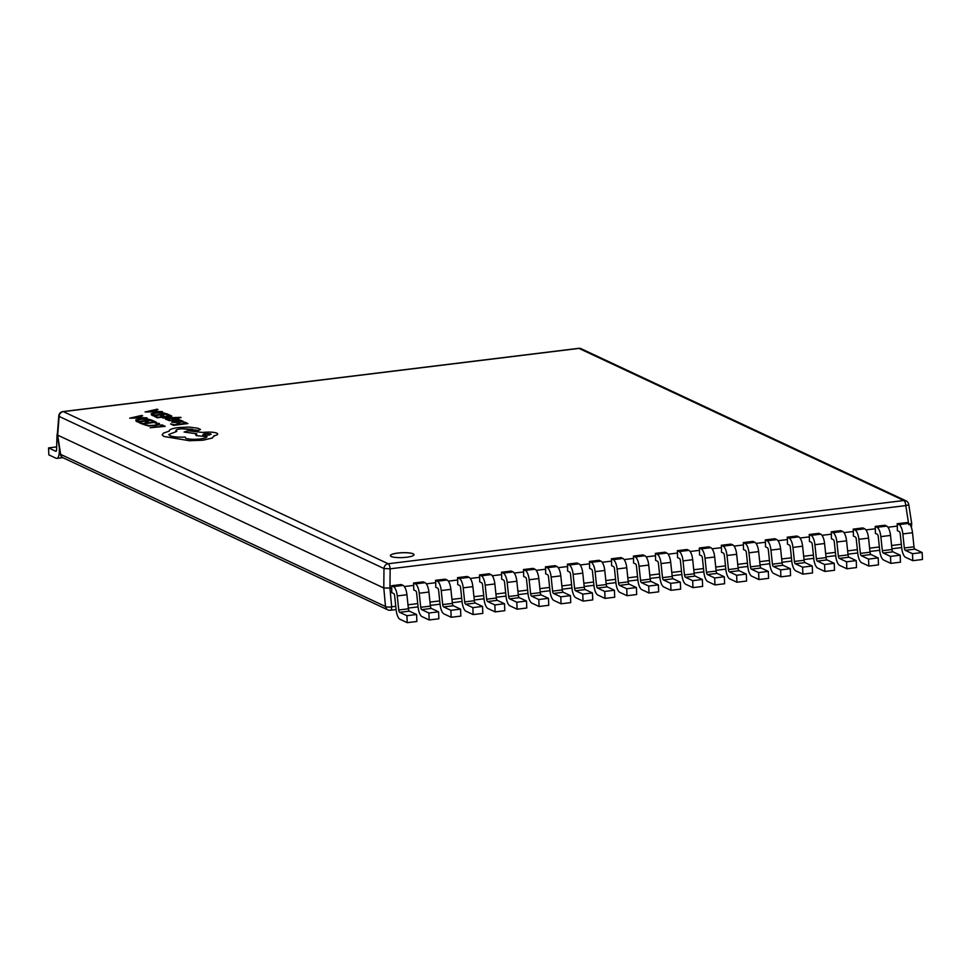 <?xml version="1.0" encoding="UTF-8"?>
<svg xmlns="http://www.w3.org/2000/svg" width="971" height="971" viewBox="0 0 971 971"><rect width="100%" height="100%" fill="white"/><g stroke="black" fill="none" stroke-linecap="round" stroke-linejoin="round"><path stroke-width="1.46" d="M406.655 557.245A11.822 2.44 -2.3 0 0 414.01 554.672A11.822 2.44 -2.3 0 0 397.734 553.057A11.822 2.44 -2.3 0 0 390.378 555.63A11.822 2.44 -2.3 0 0 406.655 557.245M414.01 554.696A11.822 2.44 -2.3 0 0 397.734 553.106A11.822 2.44 -2.3 0 0 390.378 555.655M908.565 523.357L905.797 505.588A4.746 1.724 83 0 0 903.843 500.514L578.995 348.407L63.333 411.631L388.182 563.75L903.843 500.514A4.746 4.321 -64.9 0 1 906.04 500.854L581.192 348.747A4.746 4.746 0 0 0 578.607 348.334L62.945 411.57A4.746 4.746 0 0 0 58.782 415.916A4.746 1.202 4.4 0 0 59.122 416.413L57.677 435.287L60.651 454.379A4.746 0.753 -8.9 0 1 60.323 454.173L57.325 434.972L383.8 588.001L391.738 588.086L391.774 592.662L393.704 593.56A2.379 0.862 83 0 1 394.663 595.891L396.144 609.958A9.504 3.435 -97 0 0 399.979 619.292L407.201 622.666L406.922 615.699L416.595 614.509L409.374 611.135A2.379 0.862 -97 0 1 408.403 608.805L406.934 594.738A9.504 3.435 83 0 0 403.099 585.404L401.241 584.542L391.568 585.731L393.425 586.593A9.504 3.435 83 0 1 397.26 595.927L398.741 609.982A2.379 0.862 -97 0 0 399.7 612.325L406.922 615.699M887.943 527.241L897.325 526.088L897.35 530.664L899.28 531.562A2.379 0.862 83 0 1 900.238 533.892L901.719 547.96A9.504 3.435 -97 0 0 905.555 557.293L912.776 560.668L912.497 553.701L922.171 552.523L914.949 549.137A2.379 0.862 -97 0 1 913.99 546.807L912.509 532.739A9.504 3.435 83 0 0 908.674 523.405L906.829 522.544L897.155 523.733L899 524.595A9.504 3.435 83 0 1 902.848 533.929L904.317 547.984A2.379 0.862 -97 0 0 905.275 550.326L912.497 553.701M865.962 529.935L875.344 528.782L875.369 533.358L877.298 534.256A2.379 0.862 83 0 1 878.257 536.587L879.738 550.654A9.504 3.435 -97 0 0 883.574 559.988L890.795 563.362L890.516 556.395L900.19 555.218L892.968 551.831A2.379 0.862 -97 0 1 892.009 549.501L890.528 535.434A9.504 3.435 83 0 0 886.693 526.1L884.848 525.238L875.174 526.428L877.019 527.289A9.504 3.435 83 0 1 880.855 536.623L882.336 550.691A2.379 0.862 -97 0 0 883.294 553.021L890.516 556.395M843.981 532.63L853.363 531.477L853.388 536.053L855.317 536.951A2.379 0.862 83 0 1 856.276 539.281L857.757 553.349A9.504 3.435 -97 0 0 861.593 562.682L868.814 566.057L868.535 559.09L878.209 557.912L870.987 554.526A2.379 0.862 -97 0 1 870.028 552.196L868.547 538.128A9.504 3.435 83 0 0 864.712 528.794L862.855 527.933L853.193 529.122L855.038 529.984A9.504 3.435 83 0 1 858.874 539.318L860.355 553.385A2.379 0.862 -97 0 0 861.313 555.715L868.535 559.09M822 535.324L831.382 534.171L831.407 538.747L833.336 539.645A2.379 0.862 83 0 1 834.295 541.988L835.776 556.043A9.504 3.435 -97 0 0 839.612 565.377L846.833 568.763L846.554 561.784L856.228 560.607L849.006 557.22A2.379 0.862 -97 0 1 848.047 554.89L846.566 540.823A9.504 3.435 83 0 0 842.731 531.501L840.874 530.627L831.212 531.817L833.057 532.678A9.504 3.435 83 0 1 836.893 542.012L838.374 556.08A2.379 0.862 -97 0 0 839.332 558.41L846.554 561.784M800.019 538.019L809.401 536.866L809.426 541.442L811.355 542.34A2.379 0.862 83 0 1 812.314 544.682L813.795 558.738A9.504 3.435 -97 0 0 817.631 568.071L824.852 571.458L824.573 564.491L834.247 563.301L827.025 559.915A2.379 0.862 -97 0 1 826.066 557.585L824.585 543.517A9.504 3.435 83 0 0 820.75 534.196L818.893 533.322L809.219 534.511L811.076 535.373A9.504 3.435 83 0 1 814.912 544.707L816.393 558.774A2.379 0.862 -97 0 0 817.351 561.104L824.573 564.491M778.038 540.713L787.42 539.56L787.445 544.136L789.374 545.047A2.379 0.862 83 0 1 790.333 547.377L791.814 561.432A9.504 3.435 -97 0 0 795.65 570.766L802.871 574.152L802.592 567.185L812.266 565.996L805.044 562.61A2.379 0.862 -97 0 1 804.085 560.279L802.604 546.212A9.504 3.435 83 0 0 798.769 536.89L796.912 536.016L787.238 537.206L789.095 538.068A9.504 3.435 83 0 1 792.931 547.401L794.412 561.469A2.379 0.862 -97 0 0 795.37 563.799L802.592 567.185M756.057 543.408L765.439 542.255L765.464 546.831L767.393 547.741A2.379 0.862 83 0 1 768.352 550.072L769.833 564.139A9.504 3.435 -97 0 0 773.669 573.46L780.89 576.847L780.611 569.88L790.285 568.69L783.063 565.304A2.379 0.862 -97 0 1 782.104 562.974L780.623 548.918A9.504 3.435 83 0 0 776.788 539.585L774.931 538.711L765.257 539.9L767.114 540.774A9.504 3.435 83 0 1 770.95 550.096L772.431 564.163A2.379 0.862 -97 0 0 773.389 566.494L780.611 569.88M734.064 546.103L743.446 544.962L743.483 549.525L745.412 550.436A2.379 0.862 83 0 1 746.371 552.766L747.852 566.833A9.504 3.435 -97 0 0 751.688 576.155L758.909 579.541L758.63 572.574L768.304 571.385L761.082 567.999A2.379 0.862 -97 0 1 760.111 565.668L758.642 551.613A9.504 3.435 83 0 0 754.807 542.279L752.95 541.405L743.276 542.595L745.133 543.469A9.504 3.435 83 0 1 748.969 552.79L750.449 566.858A2.379 0.862 -97 0 0 751.408 569.188L758.63 572.574M712.083 548.797L721.465 547.656L721.502 552.22L723.431 553.13A2.379 0.862 83 0 1 724.39 555.461L725.859 569.528A9.504 3.435 -97 0 0 729.707 578.85L736.928 582.236L736.649 575.269L746.311 574.079L739.089 570.705A2.379 0.862 -97 0 1 738.13 568.363L736.661 554.307A9.504 3.435 83 0 0 732.826 544.974L730.969 544.112L721.295 545.289L723.152 546.163A9.504 3.435 83 0 1 726.988 555.485L728.468 569.552A2.379 0.862 -97 0 0 729.427 571.883L736.649 575.269M690.102 551.492L699.484 550.351L699.521 554.914L701.45 555.825A2.379 0.862 83 0 1 702.409 558.155L703.878 572.222A9.504 3.435 -97 0 0 707.725 581.544L714.947 584.93L714.668 577.963L724.33 576.774L717.108 573.4A2.379 0.862 -97 0 1 716.149 571.057L714.68 557.002A9.504 3.435 83 0 0 710.845 547.668L708.988 546.807L699.314 547.984L701.171 548.858A9.504 3.435 83 0 1 705.007 558.179L706.475 572.247A2.379 0.862 -97 0 0 707.446 574.577L714.668 577.963M668.121 554.198L677.503 553.045L677.54 557.609L679.469 558.519A2.379 0.862 83 0 1 680.428 560.85L681.897 574.917A9.504 3.435 -97 0 0 685.744 584.251L692.966 587.625L692.675 580.658L702.349 579.469L695.127 576.094A2.379 0.862 -97 0 1 694.168 573.764L692.699 559.697A9.504 3.435 83 0 0 688.864 550.363L687.007 549.501L677.333 550.678L679.19 551.552A9.504 3.435 83 0 1 683.026 560.886L684.494 574.941A2.379 0.862 -97 0 0 685.453 577.272L692.675 580.658M646.14 556.893L655.522 555.74L655.559 560.316L657.488 561.214A2.379 0.862 83 0 1 658.447 563.544L659.916 577.611A9.504 3.435 -97 0 0 663.751 586.945L670.973 590.319L670.694 583.353L680.368 582.163L673.146 578.789A2.379 0.862 -97 0 1 672.187 576.458L670.718 562.391A9.504 3.435 83 0 0 666.883 553.057L665.026 552.196L655.352 553.373L657.209 554.247A9.504 3.435 83 0 1 661.045 563.581L662.513 577.636A2.379 0.862 -97 0 0 663.472 579.978L670.694 583.353M624.159 559.587L633.541 558.434L633.578 563.01L635.507 563.908A2.379 0.862 83 0 1 636.466 566.239L637.935 580.306A9.504 3.435 -97 0 0 641.77 589.64L648.992 593.014L648.713 586.047L658.387 584.87L651.165 581.483A2.379 0.862 -97 0 1 650.206 579.153L648.737 565.086A9.504 3.435 83 0 0 644.89 555.752L643.045 554.89L633.371 556.08L635.228 556.941A9.504 3.435 83 0 1 639.064 566.275L640.532 580.33A2.379 0.862 -97 0 0 641.491 582.673L648.713 586.047M602.178 562.282L611.56 561.129L611.596 565.705L613.526 566.603A2.379 0.862 83 0 1 614.485 568.933L615.954 583.001A9.504 3.435 -97 0 0 619.789 592.334L627.011 595.709L626.732 588.742L636.406 587.564L629.184 584.178A2.379 0.862 -97 0 1 628.225 581.847L626.756 567.78A9.504 3.435 83 0 0 622.909 558.446L621.064 557.585L611.39 558.774L613.247 559.636A9.504 3.435 83 0 1 617.083 568.97L618.551 583.037A2.379 0.862 -97 0 0 619.51 585.367L626.732 588.742M580.197 564.976L589.579 563.823L589.603 568.399L591.545 569.297A2.379 0.862 83 0 1 592.504 571.628L593.973 585.695A9.504 3.435 -97 0 0 597.808 595.029L605.03 598.403L604.751 591.436L614.425 590.259L607.203 586.872A2.379 0.862 -97 0 1 606.244 584.542L604.775 570.475A9.504 3.435 83 0 0 600.928 561.153L599.083 560.279L589.409 561.469L591.266 562.33A9.504 3.435 83 0 1 595.102 571.664L596.57 585.731A2.379 0.862 -97 0 0 597.529 588.062L604.751 591.436M558.216 567.671L567.598 566.518L567.622 571.094L569.564 571.992A2.379 0.862 83 0 1 570.523 574.334L571.992 588.39A9.504 3.435 -97 0 0 575.827 597.723L583.049 601.11L582.77 594.131L592.444 592.953L585.222 589.567A2.379 0.862 -97 0 1 584.263 587.237L582.782 573.169A9.504 3.435 83 0 0 578.947 563.848L577.102 562.974L567.428 564.163L569.273 565.025A9.504 3.435 83 0 1 573.121 574.359L574.589 588.426A2.379 0.862 -97 0 0 575.548 590.756L582.77 594.131M536.235 570.365L545.617 569.212L545.641 573.788L547.571 574.686A2.379 0.862 83 0 1 548.53 577.029L550.011 591.084A9.504 3.435 -97 0 0 553.846 600.418L561.068 603.804L560.789 596.837L570.463 595.648L563.241 592.261A2.379 0.862 -97 0 1 562.282 589.931L560.801 575.864A9.504 3.435 83 0 0 556.966 566.542L555.121 565.668L545.447 566.858L547.292 567.719A9.504 3.435 83 0 1 551.14 577.053L552.608 591.121A2.379 0.862 -97 0 0 553.567 593.451L560.789 596.837M514.254 573.06L523.636 571.907L523.66 576.483L525.59 577.393A2.379 0.862 83 0 1 526.549 579.723L528.03 593.779A9.504 3.435 -97 0 0 531.865 603.112L539.087 606.499L538.808 599.532L548.481 598.342L541.26 594.956A2.379 0.862 -97 0 1 540.301 592.626L538.82 578.558A9.504 3.435 83 0 0 534.985 569.237L533.14 568.363L523.466 569.552L525.311 570.414A9.504 3.435 83 0 1 529.146 579.748L530.627 593.815A2.379 0.862 -97 0 0 531.586 596.145L538.808 599.532M492.273 575.754L501.655 574.601L501.679 579.177L503.609 580.088A2.379 0.862 83 0 1 504.568 582.418L506.049 596.485A9.504 3.435 -97 0 0 509.884 605.807L517.106 609.193L516.827 602.226L526.5 601.037L519.279 597.651A2.379 0.862 -97 0 1 518.32 595.32L516.839 581.265A9.504 3.435 83 0 0 513.004 571.931L511.147 571.057L501.485 572.247L503.33 573.121A9.504 3.435 83 0 1 507.165 582.442L508.646 596.51A2.379 0.862 -97 0 0 509.605 598.84L516.827 602.226M470.292 578.449L479.674 577.308L479.698 581.872L481.628 582.782A2.379 0.862 83 0 1 482.587 585.112L484.068 599.18A9.504 3.435 -97 0 0 487.903 608.501L495.125 611.888L494.846 604.921L504.519 603.731L497.298 600.357A2.379 0.862 -97 0 1 496.339 598.015L494.858 583.959A9.504 3.435 83 0 0 491.023 574.626L489.166 573.752L479.504 574.941L481.349 575.815A9.504 3.435 83 0 1 485.184 585.137L486.665 599.204A2.379 0.862 -97 0 0 487.624 601.535L494.846 604.921M448.311 581.144L457.693 580.003L457.717 584.566L459.647 585.477A2.379 0.862 83 0 1 460.606 587.807L462.087 601.874A9.504 3.435 -97 0 0 465.922 611.196L473.144 614.582L472.865 607.615L482.538 606.426L475.317 603.052A2.379 0.862 -97 0 1 474.358 600.709L472.877 586.654A9.504 3.435 83 0 0 469.042 577.32L467.185 576.458L457.511 577.636L459.368 578.51A9.504 3.435 83 0 1 463.203 587.831L464.684 601.899A2.379 0.862 -97 0 0 465.643 604.229L472.865 607.615M426.33 583.85L435.712 582.697L435.736 587.261L437.666 588.171A2.379 0.862 83 0 1 438.625 590.502L440.106 604.569A9.504 3.435 -97 0 0 443.941 613.89L451.163 617.277L450.884 610.31L460.557 609.12L453.336 605.746A2.379 0.862 -97 0 1 452.377 603.416L450.896 589.348A9.504 3.435 83 0 0 447.061 580.015L445.204 579.153L435.53 580.33L437.387 581.204A9.504 3.435 83 0 1 441.222 590.538L442.703 604.593A2.379 0.862 -97 0 0 443.662 606.924L450.884 610.31M404.349 586.545L413.731 585.392L413.755 589.955L415.685 590.866A2.379 0.862 83 0 1 416.644 593.196L418.125 607.263A9.504 3.435 -97 0 0 421.96 616.597L429.182 619.971L428.903 613.004L438.576 611.815L431.355 608.441A2.379 0.862 -97 0 1 430.396 606.11L428.915 592.043A9.504 3.435 83 0 0 425.08 582.709L423.222 581.847L413.549 583.025L415.406 583.899A9.504 3.435 83 0 1 419.241 593.232L420.722 607.288A2.379 0.862 -97 0 0 421.681 609.618L428.903 613.004M391.738 588.086L391.568 585.731M413.731 585.392L413.549 583.025M435.712 582.697L435.53 580.33M457.693 580.003L457.511 577.636M479.674 577.308L479.504 574.941M501.655 574.601L501.485 572.247M523.636 571.907L523.466 569.552M545.617 569.212L545.447 566.858M567.598 566.518L567.428 564.163M589.579 563.823L589.409 561.469M611.56 561.129L611.39 558.774M633.541 558.434L633.371 556.08M655.522 555.74L655.352 553.373M677.503 553.045L677.333 550.678M699.484 550.351L699.314 547.984M721.465 547.656L721.295 545.289M743.446 544.962L743.276 542.595M765.439 542.255L765.257 539.9M787.42 539.56L787.238 537.206M809.401 536.866L809.219 534.511M831.382 534.171L831.212 531.817M853.363 531.477L853.193 529.122M875.344 528.782L875.174 526.428M897.325 526.088L897.155 523.733M62.945 411.57A4.746 1.724 83 0 1 63.333 411.631A4.746 4.321 -64.9 0 0 59.122 416.413L383.97 568.52L390.136 568.824A4.746 1.724 83 0 0 388.182 563.75A4.746 4.321 115.1 0 0 383.97 568.52L383.8 588.001L385.499 606.499A4.746 4.321 115.1 0 0 387.842 609.861L62.994 457.742A4.746 4.321 -64.9 0 1 60.651 454.379L385.499 606.499A4.746 1.493 -5.2 0 0 391.665 606.79L395.755 606.292M908.771 524.68L911.368 523.308M911.417 527.593L911.72 523.636L908.722 504.422A4.746 4.746 0 0 0 906.04 500.854M387.842 609.861A4.746 4.746 0 0 0 390.439 610.274A4.746 1.724 83 0 0 391.665 606.79L389.966 588.305L390.136 568.824L905.797 505.588A4.746 0.753 -8.9 0 0 908.722 504.422M57.483 432.835A9.504 3.435 -97 0 0 56.961 436.574L56.573 449.767A2.379 0.862 83 0 1 55.966 451.309A2.379 0.862 83 0 1 55.772 451.272L48.55 447.898L56.658 446.903M59.389 448.201L59.267 452.219A9.504 3.435 83 0 1 56.84 458.385A9.504 3.435 83 0 1 56.051 458.239L48.829 454.865L48.55 447.898M648.992 593.014L658.666 591.837L658.387 584.87M670.973 590.319L680.647 589.142L680.368 582.163M692.966 587.625L702.628 586.435L702.349 579.469M714.947 584.93L724.609 583.741L724.33 576.774M736.928 582.236L746.602 581.046L746.311 574.079M758.909 579.541L768.583 578.352L768.304 571.385M780.89 576.847L790.564 575.657L790.285 568.69M802.871 574.152L812.545 572.963L812.266 565.996M824.852 571.458L834.526 570.268L834.247 563.301M846.833 568.763L856.507 567.574L856.228 560.607M868.814 566.057L878.488 564.879L878.209 557.912M890.795 563.362L900.469 562.185L900.19 555.218M912.776 560.668L922.45 559.49L922.171 552.523M627.011 595.709L636.685 594.531L636.406 587.564M605.03 598.403L614.704 597.226L614.425 590.259M583.049 601.11L592.723 599.92L592.444 592.953M561.068 603.804L570.742 602.615L570.463 595.648M539.087 606.499L548.761 605.309L548.481 598.342M517.106 609.193L526.78 608.004L526.5 601.037M495.125 611.888L504.799 610.698L504.519 603.731M473.144 614.582L482.818 613.393L482.538 606.426M451.163 617.277L460.837 616.087L460.557 609.12M429.182 619.971L438.856 618.782L438.576 611.815M407.201 622.666L416.875 621.489L416.595 614.509M160.482 425.116L162.8 426.196L150.129 427.75L165.179 426.354L162.108 424.91L160.482 425.152L162.715 426.208M150.129 427.75L165.179 426.354M159.353 423.477L155.142 423.04L157.605 423.684L157.593 424.521L154.086 425.286L149.17 425.529L143.538 424.473L148.587 425.929L154.984 425.638L159.414 424.655L159.353 423.477L159.414 424.703L159.365 423.526L159.414 424.703L154.984 425.686L148.587 425.978L143.538 424.473M155.142 423.04L157.605 423.635L157.593 424.521M157.605 423.635L157.593 424.57M151.573 420.941L153.952 422.057L149.146 422.64L147.058 421.669L145.419 421.912L147.507 422.846L142.919 423.405L139.023 422.555L142.033 423.963L156.331 422.203L153.2 420.734L151.573 420.941L153.879 422.069M145.419 421.912L147.422 422.858M139.023 422.555L142.033 424.011L156.331 422.203M152.095 420.225L146.233 418.659L140.018 418.902L135.819 419.933L136.134 421.196L137.797 421.972L152.095 420.273L137.797 422.021L136.134 421.244L135.819 419.982M138.683 421.426L149.716 420.067L145.638 419.047L140.856 419.266L137.469 420.055L138.683 421.426M149.643 420.079L145.65 419.096L140.856 419.314L137.469 420.103L137.809 421.013M137.469 420.055L137.809 421.062M141.778 415.394L129.701 418.185L147.034 417.846L141.717 417.676L139.29 416.535L142.616 415.782L141.778 415.394M139.873 417.761L137.906 416.85L131.935 418.149L139.873 417.761M139.363 416.571L142.616 415.782M129.701 418.185L147.034 417.846M139.775 417.773L137.918 416.899L131.935 418.198M183.106 422.3L185.497 423.417L180.679 423.999L178.591 423.028L176.953 423.235L179.04 424.206L174.464 424.764L170.568 423.914L173.566 425.322L187.876 423.562L184.745 422.094L183.106 422.3L185.412 423.429M176.953 423.235L178.967 424.218M170.568 423.914L173.578 425.371L187.876 423.562M173.275 422.045L174.926 421.341L181.31 422.106L182.961 421.123L179.841 420.746L181.431 420.552L180.691 420.2L174.125 421.013L171.746 422.191L175.872 422.531L173.056 421.851M173.275 422.094L174.938 421.39L181.31 422.154L182.961 421.123M171.746 422.239L175.872 422.531M178.931 421.851L181.298 421.22L176.297 421.171L178.931 421.851M181.395 421.535L176.406 421.208M180.157 420.746L181.431 420.589M174.258 419.351L177.28 419.326L177.499 420.055L179.344 419.836L178.822 419.229L179.344 419.788L176.795 418.719L172.668 419.084L171.333 420.322L167.097 419.739L172.243 420.649L175.047 419.144L177.499 420.018L179.344 419.788L178.822 419.181M177.28 419.326L177.499 420.055M172.668 419.132L172.122 420.127M167.097 419.739L169.597 420.746L174.112 419.824M162.303 417.627L172.802 417.506L165.483 419.12L166.296 419.545L174.865 417.53L180.703 417.36L163.055 418.028M163.055 417.979L172.802 417.554M165.483 419.12L166.296 419.545M166.296 419.496L174.865 417.53M174.853 417.481L179.441 417.846M179.441 417.797L181.031 417.603M166.963 414.738L169.342 415.855L164.536 416.45L162.448 415.467L160.81 415.673L162.897 416.644L158.322 417.202L154.425 416.401L157.423 417.761L171.733 416.001L168.59 414.532L166.963 414.738L169.27 415.867M160.81 415.673L162.812 416.656M154.425 416.401L157.423 417.809L171.733 416.001M167.498 414.022L161.623 412.457L155.409 412.699L151.209 413.731L151.525 414.993L153.187 415.782L167.498 414.071L153.187 415.819L151.525 415.042L151.209 413.731M154.073 415.224L165.106 413.864L161.04 412.845L156.246 413.063L152.86 413.852L154.073 415.224M165.034 413.877L161.04 412.893L156.258 413.112L152.86 413.852L153.2 414.811M152.86 413.901L153.2 414.86M157.181 409.192L145.092 411.983L162.424 411.643L157.12 411.473L154.692 410.345L158.006 409.58L157.181 409.192M155.263 411.558L153.309 410.648L147.325 411.947L155.263 411.558M154.753 410.369L158.006 409.58M145.092 411.983L162.424 411.643M155.178 411.57L153.309 410.697L147.325 411.995M193.921 430.032L192.052 429.206L181.14 428.781C176.491 429.461 174.926 430.287 176.431 431.27C174.926 430.238 176.491 429.413 181.128 428.733L198.509 430.371L200.451 429.425L198.011 428.284L189.661 427.082L178.458 427.543C172.098 428.442 169.015 429.631 169.245 431.1L163.444 433.139L162.169 434.79L163.796 436.416L189.43 440.676L202.975 440.166L212.321 437.994L213.887 435.833C217.565 434.996 218.548 434.098 216.873 433.151C213.754 432.034 208.983 431.804 202.551 432.447L188.204 430.784L184.102 432.046L196.773 433.77L196.421 435.651L207.029 436.659C206.738 437.605 204.444 438.382 200.16 438.965C193.739 439.608 188.957 439.378 185.849 438.273L185.17 437.059C178.13 437.363 173.02 436.901 169.852 435.651L168.723 434.535L176.771 431.379L175.8 430.59M214.057 436.319L213.887 435.833C217.565 435.044 218.548 434.146 216.873 433.187M217.698 433.964L216.873 433.151M196.421 435.651L195.596 434.838L196.421 435.651L207.029 436.707M185.849 438.273L185.17 437.059L185.849 438.322M211.12 434.231L210.804 433.916C206.046 433.26 203.4 433.588 202.878 434.887C207.6 435.53 210.246 435.214 210.804 433.916L210.804 433.964C206.058 433.309 203.412 433.636 202.878 434.935M193.921 430.08L198.509 430.42L200.451 429.473M168.723 434.547L176.771 431.379M184.102 432.046L196.688 433.806M162.169 434.79L163.796 436.465L189.442 440.725L202.975 440.215L212.321 438.042L213.887 435.882M407.99 604.799L417.736 603.598M429.971 602.093L439.717 600.903M451.952 599.398L461.698 598.209M473.933 596.704L483.679 595.514M495.914 594.009L505.66 592.82M517.895 591.315L527.641 590.125M539.876 588.62L549.622 587.431M561.857 585.926L571.603 584.724M583.838 583.231L593.584 582.03M605.819 580.537L615.578 579.335M627.8 577.842L637.559 576.64M649.793 575.148L659.54 573.946M671.774 572.453L681.521 571.251M693.755 569.746L703.502 568.557M715.736 567.052L725.483 565.862M737.717 564.357L747.464 563.168M759.698 561.663L769.445 560.473M781.679 558.968L791.426 557.779M803.66 556.274L813.407 555.084M825.641 553.579L835.388 552.378M847.622 550.885L857.369 549.683M869.603 548.19L879.35 546.989M891.584 545.496L901.331 544.294M578.607 348.334A4.746 1.724 83 0 1 578.995 348.407A4.746 4.321 115.1 0 1 581.192 348.747M59.267 452.219L59.996 452.134M641.491 582.673L651.165 581.483M635.228 556.941L644.89 555.752M639.064 566.275L648.737 565.086M640.532 580.33L650.206 579.153M663.472 579.978L673.146 578.789M657.209 554.247L666.883 553.057M661.045 563.581L670.718 562.391M662.513 577.636L672.187 576.458M685.453 577.272L695.127 576.094M679.19 551.552L688.864 550.363M683.026 560.886L692.699 559.697M684.494 574.941L694.168 573.764M707.446 574.577L717.108 573.4M701.171 548.858L710.845 547.668M705.007 558.179L714.68 557.002M706.475 572.247L716.149 571.057M729.427 571.883L739.089 570.705M723.152 546.163L732.826 544.974M726.988 555.485L736.661 554.307M728.468 569.552L738.13 568.363M751.408 569.188L761.082 567.999M745.133 543.469L754.807 542.279M748.969 552.79L758.642 551.613M750.449 566.858L760.111 565.668M773.389 566.494L783.063 565.304M767.114 540.774L776.788 539.585M770.95 550.096L780.623 548.918M772.431 564.163L782.104 562.974M795.37 563.799L805.044 562.61M789.095 538.068L798.769 536.89M792.931 547.401L802.604 546.212M794.412 561.469L804.085 560.279M817.351 561.104L827.025 559.915M811.076 535.373L820.75 534.196M814.912 544.707L824.585 543.517M816.393 558.774L826.066 557.585M839.332 558.41L849.006 557.22M833.057 532.678L842.731 531.501M836.893 542.012L846.566 540.823M838.374 556.08L848.047 554.89M861.313 555.715L870.987 554.526M855.038 529.984L864.712 528.794M858.874 539.318L868.547 538.128M860.355 553.385L870.028 552.196M883.294 553.021L892.968 551.831M877.019 527.289L886.693 526.1M880.855 536.623L890.528 535.434M882.336 550.691L892.009 549.501M905.275 550.326L914.949 549.137M899 524.595L908.674 523.405M902.848 533.929L912.509 532.739M904.317 547.984L913.99 546.807M619.51 585.367L629.184 584.178M613.247 559.636L622.909 558.446M617.083 568.97L626.756 567.78M618.551 583.037L628.225 581.847M597.529 588.062L607.203 586.872M591.266 562.33L600.928 561.153M595.102 571.664L604.775 570.475M596.57 585.731L606.244 584.542M575.548 590.756L585.222 589.567M569.273 565.025L578.947 563.848M573.121 574.359L582.782 573.169M574.589 588.426L584.263 587.237M553.567 593.451L563.241 592.261M547.292 567.719L556.966 566.542M551.14 577.053L560.801 575.864M552.608 591.121L562.282 589.931M531.586 596.145L541.26 594.956M525.311 570.414L534.985 569.237M529.146 579.748L538.82 578.558M530.627 593.815L540.301 592.626M509.605 598.84L519.279 597.651M503.33 573.121L513.004 571.931M507.165 582.442L516.839 581.265M508.646 596.51L518.32 595.32M487.624 601.535L497.298 600.357M481.349 575.815L491.023 574.626M485.184 585.137L494.858 583.959M486.665 599.204L496.339 598.015M465.643 604.229L475.317 603.052M459.368 578.51L469.042 577.32M463.203 587.831L472.877 586.654M464.684 601.899L474.358 600.709M443.662 606.924L453.336 605.746M437.387 581.204L447.061 580.015M441.222 590.538L450.896 589.348M442.703 604.593L452.377 603.416M421.681 609.618L431.355 608.441M415.406 583.899L425.08 582.709M419.241 593.232L428.915 592.043M420.722 607.288L430.396 606.11M399.7 612.325L409.374 611.135M393.425 586.593L403.099 585.404M397.26 595.927L406.934 594.738M398.741 609.982L408.403 608.805M60.323 454.173A4.746 4.746 0 0 0 62.994 457.742M901.683 547.583L891.936 548.773M879.702 550.278L869.955 551.467M857.721 552.972L847.962 554.162M835.728 555.667L825.981 556.856M813.747 558.361L804 559.551M791.766 561.056L782.019 562.258M769.785 563.75L760.038 564.952M747.804 566.445L738.057 567.647M725.823 569.14L716.076 570.341M703.841 571.834L694.095 573.036M681.86 574.541L672.114 575.73M659.879 577.235L650.133 578.425M637.898 579.93L628.152 581.119M615.917 582.624L606.171 583.814M593.936 585.319L584.19 586.508M571.955 588.013L562.209 589.203M549.974 590.708L540.228 591.909M527.993 593.402L518.247 594.604M506.012 596.097L496.254 597.299M484.019 598.791L474.273 599.993M462.038 601.486L452.292 602.688M440.057 604.18L430.311 605.382M418.076 606.887L408.33 608.077M396.095 609.582L390.439 610.274M58.782 415.916L57.325 434.923M56.84 458.385L62.812 457.657"/></g></svg>
